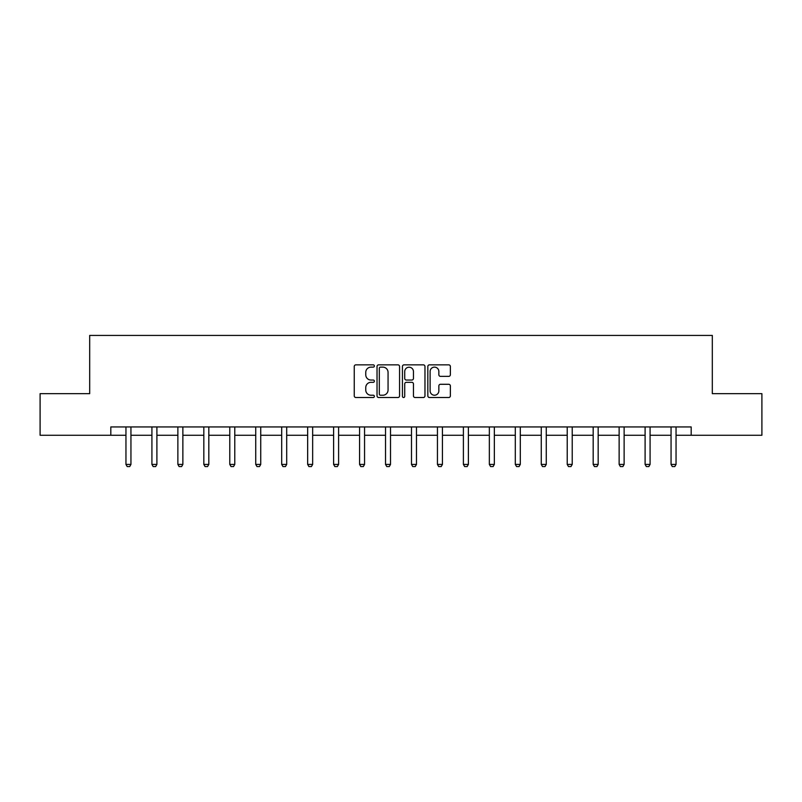 <?xml version="1.0" encoding="UTF-8"?>
<svg xmlns="http://www.w3.org/2000/svg" width="802" height="802" viewBox="0 0 802 802"><rect width="100%" height="100%" fill="white"/><g stroke="black" fill="none" stroke-linecap="round" stroke-linejoin="round"><path stroke-width="1.2" d="M374.374 365.993A1.143 1.143 0 0 0 373.231 364.85L355.877 364.85A1.634 1.634 0 0 0 354.253 366.484L354.253 395.877A1.634 1.634 0 0 0 355.877 397.511L373.231 397.511A1.143 1.143 0 0 0 374.374 396.368A1.143 1.143 0 0 0 373.231 395.226L370.985 395.226A5.223 5.223 0 0 1 365.762 390.003L365.762 387.556A5.223 5.223 0 0 1 370.985 382.323L373.231 382.323A1.143 1.143 0 0 0 374.374 381.181A1.143 1.143 0 0 0 373.231 380.038L370.985 380.038A5.223 5.223 0 0 1 365.762 374.815L365.762 372.359A5.223 5.223 0 0 1 370.985 367.136L373.231 367.136A1.143 1.143 0 0 0 374.374 365.993M448.729 376.369A1.634 1.634 0 0 0 450.363 374.734L450.363 366.484A1.634 1.634 0 0 0 448.729 364.85L429.461 364.85A1.634 1.634 0 0 0 427.827 366.484L427.827 395.877A1.634 1.634 0 0 0 429.461 397.511L448.729 397.511A1.634 1.634 0 0 0 450.363 395.877L450.363 385.922A1.634 1.634 0 0 0 448.729 384.288L440.478 384.288A1.634 1.634 0 0 0 438.854 385.922L438.854 390.865A4.371 4.371 0 0 1 434.483 395.226A4.371 4.371 0 0 1 430.113 390.865L430.113 371.506A4.371 4.371 0 0 1 434.483 367.136A4.371 4.371 0 0 1 438.854 371.506L438.854 374.734A1.634 1.634 0 0 0 440.478 376.369L448.729 376.369M110.816 435.255L40.1 435.255L40.1 393.662L89.684 393.662L89.684 335.426L712.316 335.426L712.316 393.662L761.9 393.662L761.9 435.255L691.184 435.255L691.184 426.945L110.816 426.945L110.816 435.255L125.954 435.255M399.566 366.484A1.634 1.634 0 0 0 397.942 364.85L378.664 364.85A1.634 1.634 0 0 0 377.03 366.484L377.03 395.877A1.634 1.634 0 0 0 378.664 397.511L397.942 397.511A1.634 1.634 0 0 0 399.566 395.877L399.566 366.484M404.058 364.85L423.336 364.85A1.634 1.634 0 0 1 424.97 366.484L424.97 395.877A1.634 1.634 0 0 1 423.336 397.511L415.085 397.511A1.634 1.634 0 0 1 413.451 395.877L413.451 383.957A1.634 1.634 0 0 0 411.817 382.323L406.353 382.323A1.634 1.634 0 0 0 404.719 383.957L404.719 396.368A1.143 1.143 0 0 1 403.576 397.511A1.143 1.143 0 0 1 402.434 396.368L402.434 366.484A1.634 1.634 0 0 1 404.058 364.85M130.947 435.255L151.919 435.255M156.901 435.255L177.874 435.255M182.866 435.255L203.828 435.255M208.821 435.255L229.783 435.255M234.775 435.255L255.738 435.255M260.73 435.255L281.702 435.255M286.695 435.255L307.657 435.255M312.65 435.255L333.612 435.255M338.604 435.255L359.567 435.255M364.559 435.255L385.521 435.255M390.514 435.255L411.486 435.255M416.479 435.255L437.441 435.255M442.433 435.255L463.396 435.255M468.388 435.255L489.35 435.255M494.343 435.255L515.305 435.255M520.298 435.255L541.27 435.255M546.262 435.255L567.225 435.255M572.217 435.255L593.179 435.255M598.172 435.255L619.134 435.255M624.126 435.255L645.099 435.255M650.081 435.255L671.053 435.255M676.046 435.255L691.184 435.255M380.459 367.136A1.143 1.143 0 0 0 379.316 368.278L379.316 394.083A1.143 1.143 0 0 0 380.459 395.226L382.835 395.226A5.223 5.223 0 0 0 388.058 390.003L388.058 372.359A5.223 5.223 0 0 0 382.835 367.136L380.459 367.136M413.451 371.587A4.371 4.371 0 0 0 409.08 367.216A4.371 4.371 0 0 0 404.719 371.587L404.719 378.404A1.634 1.634 0 0 0 406.353 380.038L411.817 380.038A1.634 1.634 0 0 0 413.451 378.404L413.451 371.587M131.137 426.945L131.027 427.306A1.664 1.664 0 0 0 130.947 427.807L130.947 464.408L129.703 466.574L127.207 466.574L125.954 464.408L125.954 427.807A1.664 1.664 0 0 0 125.884 427.306L125.764 426.945M125.954 464.408L130.947 464.408M157.102 426.945L156.981 427.306A1.664 1.664 0 0 0 156.901 427.807L156.901 464.408L155.658 466.574L153.162 466.574L151.919 464.408L151.919 427.807A1.664 1.664 0 0 0 151.839 427.306L151.718 426.945M151.919 464.408L156.901 464.408M183.056 426.945L182.936 427.306A1.664 1.664 0 0 0 182.866 427.807L182.866 464.408L181.613 466.574L179.117 466.574L177.874 464.408L177.874 427.807A1.664 1.664 0 0 0 177.793 427.306L177.673 426.945M177.874 464.408L182.866 464.408M209.011 426.945L208.901 427.306A1.664 1.664 0 0 0 208.821 427.807L208.821 464.408L207.568 466.574L205.071 466.574L203.828 464.408L203.828 427.807A1.664 1.664 0 0 0 203.748 427.306L203.638 426.945M203.828 464.408L208.821 464.408M234.966 426.945L234.856 427.306A1.664 1.664 0 0 0 234.775 427.807L234.775 464.408L233.532 466.574L231.036 466.574L229.783 464.408L229.783 427.807A1.664 1.664 0 0 0 229.703 427.306L229.593 426.945M229.783 464.408L234.775 464.408M260.931 426.945L260.81 427.306A1.664 1.664 0 0 0 260.73 427.807L260.73 464.408L259.487 466.574L256.991 466.574L255.738 464.408L255.738 427.807A1.664 1.664 0 0 0 255.668 427.306L255.547 426.945M255.738 464.408L260.73 464.408M286.885 426.945L286.765 427.306A1.664 1.664 0 0 0 286.695 427.807L286.695 464.408L285.442 466.574L282.946 466.574L281.702 464.408L281.702 427.807A1.664 1.664 0 0 0 281.622 427.306L281.502 426.945M281.702 464.408L286.695 464.408M312.84 426.945L312.73 427.306A1.664 1.664 0 0 0 312.65 427.807L312.65 464.408L311.397 466.574L308.9 466.574L307.657 464.408L307.657 427.807A1.664 1.664 0 0 0 307.577 427.306L307.467 426.945M307.657 464.408L312.65 464.408M338.795 426.945L338.685 427.306A1.664 1.664 0 0 0 338.604 427.807L338.604 464.408L337.351 466.574L334.855 466.574L333.612 464.408L333.612 427.807A1.664 1.664 0 0 0 333.532 427.306L333.421 426.945M333.612 464.408L338.604 464.408M364.75 426.945L364.639 427.306A1.664 1.664 0 0 0 364.559 427.807L364.559 464.408L363.316 466.574L360.82 466.574L359.567 464.408L359.567 427.807A1.664 1.664 0 0 0 359.486 427.306L359.376 426.945M359.567 464.408L364.559 464.408M390.714 426.945L390.594 427.306A1.664 1.664 0 0 0 390.514 427.807L390.514 464.408L389.271 466.574L386.775 466.574L385.521 464.408L385.521 427.807A1.664 1.664 0 0 0 385.451 427.306L385.331 426.945M385.521 464.408L390.514 464.408M416.669 426.945L416.549 427.306A1.664 1.664 0 0 0 416.479 427.807L416.479 464.408L415.225 466.574L412.729 466.574L411.486 464.408L411.486 427.807A1.664 1.664 0 0 0 411.406 427.306L411.286 426.945M411.486 464.408L416.479 464.408M442.624 426.945L442.514 427.306A1.664 1.664 0 0 0 442.433 427.807L442.433 464.408L441.18 466.574L438.684 466.574L437.441 464.408L437.441 427.807A1.664 1.664 0 0 0 437.361 427.306L437.25 426.945M437.441 464.408L442.433 464.408M468.579 426.945L468.468 427.306A1.664 1.664 0 0 0 468.388 427.807L468.388 464.408L467.145 466.574L464.649 466.574L463.396 464.408L463.396 427.807A1.664 1.664 0 0 0 463.315 427.306L463.205 426.945M463.396 464.408L468.388 464.408M494.533 426.945L494.423 427.306A1.664 1.664 0 0 0 494.343 427.807L494.343 464.408L493.1 466.574L490.603 466.574L489.35 464.408L489.35 427.807A1.664 1.664 0 0 0 489.27 427.306L489.16 426.945M489.35 464.408L494.343 464.408M520.498 426.945L520.378 427.306A1.664 1.664 0 0 0 520.298 427.807L520.298 464.408L519.054 466.574L516.558 466.574L515.305 464.408L515.305 427.807A1.664 1.664 0 0 0 515.235 427.306L515.115 426.945M515.305 464.408L520.298 464.408M546.453 426.945L546.332 427.306A1.664 1.664 0 0 0 546.262 427.807L546.262 464.408L545.009 466.574L542.513 466.574L541.27 464.408L541.27 427.807A1.664 1.664 0 0 0 541.19 427.306L541.069 426.945M541.27 464.408L546.262 464.408M572.407 426.945L572.297 427.306A1.664 1.664 0 0 0 572.217 427.807L572.217 464.408L570.964 466.574L568.468 466.574L567.225 464.408L567.225 427.807A1.664 1.664 0 0 0 567.144 427.306L567.034 426.945M567.225 464.408L572.217 464.408M598.362 426.945L598.252 427.306A1.664 1.664 0 0 0 598.172 427.807L598.172 464.408L596.929 466.574L594.432 466.574L593.179 464.408L593.179 427.807A1.664 1.664 0 0 0 593.099 427.306L592.989 426.945M593.179 464.408L598.172 464.408M624.327 426.945L624.207 427.306A1.664 1.664 0 0 0 624.126 427.807L624.126 464.408L622.883 466.574L620.387 466.574L619.134 464.408L619.134 427.807A1.664 1.664 0 0 0 619.064 427.306L618.943 426.945M619.134 464.408L624.126 464.408M650.282 426.945L650.161 427.306A1.664 1.664 0 0 0 650.081 427.807L650.081 464.408L648.838 466.574L646.342 466.574L645.099 464.408L645.099 427.807A1.664 1.664 0 0 0 645.019 427.306L644.898 426.945M645.099 464.408L650.081 464.408M676.236 426.945L676.116 427.306A1.664 1.664 0 0 0 676.046 427.807L676.046 464.408L674.793 466.574L672.297 466.574L671.053 464.408L671.053 427.807A1.664 1.664 0 0 0 670.973 427.306L670.863 426.945M671.053 464.408L676.046 464.408"/></g></svg>
